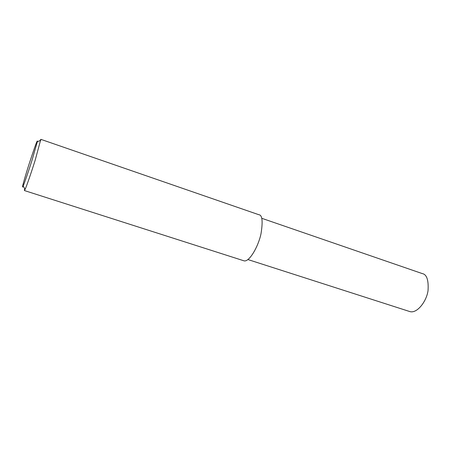 <?xml version="1.0" encoding="UTF-8"?>
<svg xmlns="http://www.w3.org/2000/svg" width="451" height="451" viewBox="0 0 451 451"><rect width="100%" height="100%" fill="white"/><g stroke="black" fill="none" stroke-linecap="round" stroke-linejoin="round"><path stroke-width="0.68" d="M261.715 218.278L422.175 273.548C426.753 274.349 428.704 280.032 428.038 290.602C426.629 301.206 417.248 313.642 409.987 311.624L247.96 259.562M40.827 139.336L35.167 160.24C31.688 171.369 26.913 185.35 25.115 189.341L24.427 190.559L24.647 188.541M40.15 140.532L40.5 139.804M40.894 139.359L258.863 214.727C262.29 214.958 263.006 221.294 261.005 233.736C258.417 246.347 249.386 262.194 244.092 260.858L24.427 190.559M37.061 141.394C37.394 140.723 37.478 140.859 37.32 141.8L32.145 159.806C29.022 169.79 24.754 182.362 23.164 186.009C20.831 191.365 25.228 175.941 29.45 162.963C33.757 149.89 36.294 142.702 37.061 141.394M37.32 141.8L40.838 140.222M23.164 186.009L25.115 189.341"/></g></svg>
